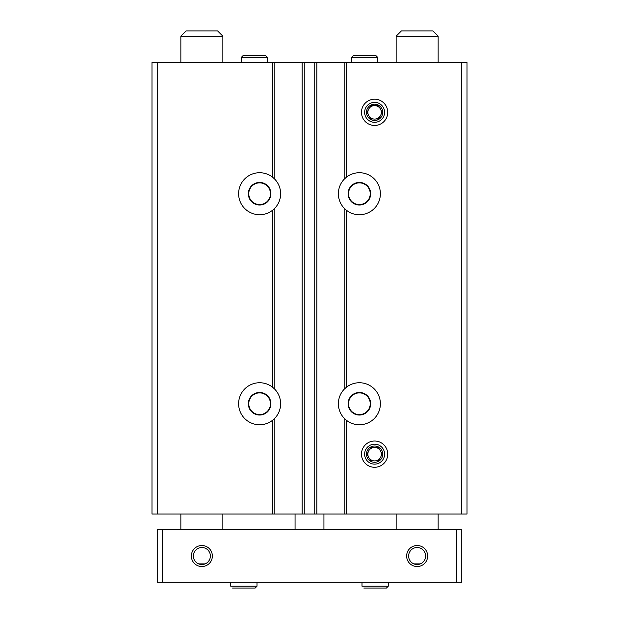<?xml version="1.0" encoding="UTF-8"?>
<svg xmlns="http://www.w3.org/2000/svg" width="619" height="619" viewBox="0 0 619 619"><rect width="100%" height="100%" fill="white"/><g stroke="black" fill="none" stroke-linecap="round" stroke-linejoin="round"><path stroke-width="0.93" d="M271.432 176.353L272.484 177.119M271.432 386.388L272.484 387.146M272.484 210.321L271.432 211.087M461.774 62.457L461.774 514.018L467.02 514.018L467.02 62.457L272.747 62.457L272.747 177.328A21 21 0 0 0 244.234 179.425A21 21 0 0 0 244.234 208.015A21 21 0 0 0 272.747 210.12L274.844 208.185L274.844 389.281L272.747 387.355A21 21 0 0 0 244.234 389.452A21 21 0 0 0 244.234 418.049A21 21 0 0 0 272.747 420.146L272.747 514.018L151.98 514.018L151.98 62.457L157.226 62.457L157.226 514.018M274.844 62.457L274.844 179.255L272.747 177.328M344.156 62.457L344.156 179.255L346.253 177.328A21 21 0 0 1 380.383 193.724A21 21 0 0 1 346.253 210.12L344.156 208.185L344.156 389.281L346.253 387.355A21 21 0 0 1 380.383 403.75A21 21 0 0 1 346.253 420.146L344.156 418.22L344.156 514.018L272.747 514.018M346.516 177.119L347.569 176.353M346.516 387.146L347.569 386.388M347.569 211.087L346.516 210.321M272.484 420.355L271.432 421.113M272.747 420.146L274.844 418.22L274.844 514.018M461.774 514.018L344.156 514.018M347.569 421.113L346.516 420.355M272.747 62.457L157.226 62.457M361.481 112.333A13.131 13.131 0 0 0 381.172 123.707A13.131 13.131 0 0 0 381.172 100.967A13.131 13.131 0 0 0 361.481 112.333M361.481 454.16A13.131 13.131 0 0 0 381.172 465.527A13.131 13.131 0 0 0 381.172 442.786A13.131 13.131 0 0 0 361.481 454.16M344.915 178.496A21 21 0 0 0 344.992 209.021M344.915 388.523A21 21 0 0 0 344.992 419.048M316.851 62.457L316.851 514.018M302.149 62.457L302.149 514.018M274.085 208.951A21 21 0 0 0 274.008 178.427M274.085 418.978A21 21 0 0 0 274.008 388.453M370.673 403.75A11.289 11.289 0 0 1 353.735 413.523A11.289 11.289 0 0 1 353.735 393.97A11.289 11.289 0 0 1 370.673 403.75M370.232 403.75A10.856 10.856 0 0 1 353.952 413.152A10.856 10.856 0 0 1 353.952 394.349A10.856 10.856 0 0 1 370.232 403.75M270.905 403.75A11.289 11.289 0 0 1 253.976 413.523A11.289 11.289 0 0 1 253.976 393.97A11.289 11.289 0 0 1 270.905 403.75M270.472 403.75A10.856 10.856 0 0 1 254.192 413.152A10.856 10.856 0 0 1 254.192 394.349A10.856 10.856 0 0 1 270.472 403.75M370.673 193.724A11.289 11.289 0 0 1 353.735 203.496A11.289 11.289 0 0 1 353.735 183.944A11.289 11.289 0 0 1 370.673 193.724M370.232 193.724A10.856 10.856 0 0 1 353.952 203.125A10.856 10.856 0 0 1 353.952 184.323A10.856 10.856 0 0 1 370.232 193.724M270.905 193.724A11.289 11.289 0 0 1 253.976 203.496A11.289 11.289 0 0 1 253.976 183.944A11.289 11.289 0 0 1 270.905 193.724M270.472 193.724A10.856 10.856 0 0 1 254.192 203.125A10.856 10.856 0 0 1 254.192 184.323A10.856 10.856 0 0 1 270.472 193.724M205.09 563.894L198.637 563.894L205.09 563.894M420.363 563.894L413.91 563.894L420.363 563.894M456.52 582.278L456.52 529.763L461.774 529.763L461.774 582.278L157.226 582.278L157.226 529.763L162.48 529.763L162.48 582.278M425.648 556.024A8.511 8.511 0 0 1 412.881 563.391A8.511 8.511 0 0 1 412.881 548.651A8.511 8.511 0 0 1 425.648 556.024M210.375 556.024A8.511 8.511 0 0 1 197.608 563.391A8.511 8.511 0 0 1 197.608 548.651A8.511 8.511 0 0 1 210.375 556.024M212.363 556.024A10.5 10.5 0 0 1 196.61 565.116A10.5 10.5 0 0 1 196.61 546.925A10.5 10.5 0 0 1 212.363 556.024M427.644 556.024A10.5 10.5 0 0 1 411.89 565.116A10.5 10.5 0 0 1 411.89 546.925A10.5 10.5 0 0 1 427.644 556.024M456.52 529.763L162.48 529.763M295.062 514.018L295.062 529.763M323.938 514.018L323.938 529.763M222.863 36.204L180.856 36.204L186.11 30.95L217.609 30.95L222.863 36.204L222.863 62.457M222.863 514.018L222.863 529.763M438.144 36.204L396.137 36.204L401.391 30.95L432.89 30.95L438.144 36.204L438.144 62.457M438.144 514.018L438.144 529.763M362.007 582.278L362.007 586.208L362.007 582.278M230.74 582.278L230.74 586.208L230.74 582.278M384.585 454.16A9.974 9.974 0 0 1 369.62 462.795A9.974 9.974 0 0 1 369.62 445.518A9.974 9.974 0 0 1 384.585 454.16M382.751 454.16A8.14 8.14 0 0 1 370.541 461.201A8.14 8.14 0 0 1 370.541 447.111A8.14 8.14 0 0 1 382.751 454.16M379.679 449.704A6.747 6.747 0 0 1 381.002 451.994L382.248 454.16L381.002 451.994A6.747 6.747 0 0 1 379.679 458.609L378.426 460.776L379.679 458.609A6.747 6.747 0 0 1 373.288 460.776L370.789 460.776L373.288 460.776A6.747 6.747 0 0 1 368.22 456.319L366.966 454.16L368.22 456.319A6.747 6.747 0 0 1 369.543 449.704L370.789 447.545L369.543 449.704A6.747 6.747 0 0 1 375.934 447.545L378.426 447.545L375.934 447.545A6.747 6.747 0 0 1 379.679 449.704L378.426 447.545L379.679 449.704M373.288 447.545L370.789 447.545L373.288 447.545M368.22 451.994L366.966 454.16L368.22 451.994M369.543 458.609L370.789 460.776L369.543 458.609M375.934 460.776L378.426 460.776L375.934 460.776M381.002 456.319L382.248 454.16L381.002 456.319M384.585 112.333A9.974 9.974 0 0 1 369.62 120.976A9.974 9.974 0 0 1 369.62 103.698A9.974 9.974 0 0 1 384.585 112.333M382.751 112.333A8.14 8.14 0 0 1 370.541 119.382A8.14 8.14 0 0 1 370.541 105.284A8.14 8.14 0 0 1 382.751 112.333M379.679 107.884A6.747 6.747 0 0 1 381.002 110.174L382.248 112.333L381.002 110.174A6.747 6.747 0 0 1 379.679 116.79L378.426 118.949L379.679 116.79A6.747 6.747 0 0 1 373.288 118.949L370.789 118.949L373.288 118.949A6.747 6.747 0 0 1 368.22 114.5L366.966 112.333L368.22 114.5A6.747 6.747 0 0 1 369.543 107.884L370.789 105.717L369.543 107.884A6.747 6.747 0 0 1 375.934 105.717L378.426 105.717L375.934 105.717A6.747 6.747 0 0 1 379.679 107.884L378.426 105.717L379.679 107.884M373.288 105.717L370.789 105.717L373.288 105.717M368.22 110.174L366.966 112.333L368.22 110.174M369.543 116.79L370.789 118.949L369.543 116.79M375.934 118.949L378.426 118.949L375.934 118.949M381.002 114.5L382.248 112.333L381.002 114.5M241.24 62.457L241.24 57.466L243.081 55.625L265.659 55.625L267.493 57.466L241.24 57.466L241.24 62.457M351.507 62.457L351.507 57.466L353.341 55.625L375.919 55.625L377.76 57.466L351.507 57.466L351.507 62.457M272.747 210.12L272.747 387.355M346.253 62.457L346.253 177.328M346.253 210.12L346.253 387.355M346.253 420.146L346.253 514.018M304.246 62.457L304.246 514.018M314.754 62.457L314.754 514.018M388.26 582.278L388.26 586.208L362.007 586.208M256.993 582.278L256.993 586.208L230.74 586.208M180.856 36.204L180.856 62.457M180.856 514.018L180.856 529.763M396.137 36.204L396.137 62.457M396.137 514.018L396.137 529.763M388.26 586.208L386.426 588.05L363.848 588.05M256.993 586.208L255.152 588.05L232.582 588.05M267.493 62.457L267.493 57.466M243.081 55.625L265.659 55.625M377.76 62.457L377.76 57.466M353.341 55.625L375.919 55.625"/></g></svg>
